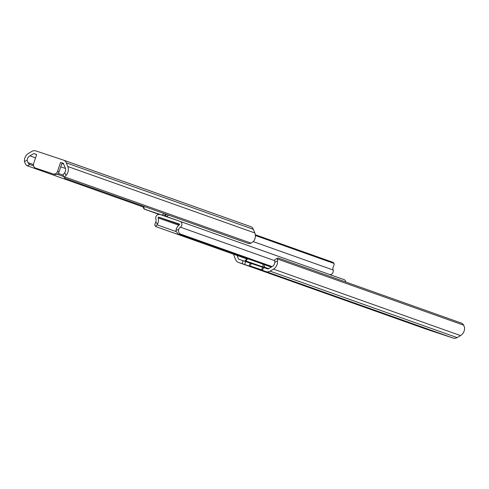 <?xml version="1.0" encoding="UTF-8"?>
<svg xmlns="http://www.w3.org/2000/svg" width="489" height="489" viewBox="0 0 489 489"><rect width="100%" height="100%" fill="white"/><g stroke="black" fill="none" stroke-linecap="round" stroke-linejoin="round"><path stroke-width="0.73" d="M63.631 160.166L250.521 226.566A5.85 5.037 109.6 0 1 250.606 226.596A5.85 5.037 109.6 0 1 253.351 229.317L254.836 232.966A7.683 6.614 109.6 0 1 253.088 241.841L250.979 243.119A3.9 1.54 152.8 0 1 248.278 243.449L64.964 178.314A3.9 1.54 152.8 0 1 64.505 177.947A3.9 1.54 152.8 0 1 64.67 176.926L250.979 243.119M35.563 168.082A3.9 3.356 -70.4 0 0 35.618 168.1L37.115 168.632A3.9 3.356 109.6 0 1 37.06 168.613L35.563 168.082A3.9 3.356 -70.4 0 1 33.686 163.35L36.687 154.481L33.869 153.546L29.97 155.863A4.639 3.991 -70.4 0 0 27.152 160.245L27.971 162.635A3.9 1.498 64.3 0 0 29.878 164.53L27.28 165.783A3.9 1.498 -115.7 0 1 25.349 163.846L24.45 161.547A7.683 6.614 109.6 0 1 28.46 153.418L31.864 151.394A5.85 5.037 109.6 0 1 35.789 150.899L63.466 160.105A5.85 5.037 109.6 0 1 63.552 160.135A5.85 5.037 109.6 0 1 66.296 162.849L67.782 166.498A7.683 6.614 109.6 0 1 66.033 175.38L64.67 176.926M27.28 165.783L143.155 206.951M29.878 164.53L33.588 165.85M57.109 174.206L63.802 176.584M27.971 162.635L33.454 164.585M58.173 173.369L63.124 175.129M29.97 155.863L35.544 157.843M60.77 166.804L65.453 168.473M33.869 153.546L36.663 154.542M61.889 163.503L63.711 164.151M64.505 177.947L63.191 175.398A3.9 1.54 -27.2 0 1 63.344 174.402L64.67 172.727A4.639 3.991 -70.4 0 0 65.092 167.544L63.393 163.369L60.575 162.427L62.072 162.959L59.071 171.828A3.9 3.356 109.6 0 1 54.634 174.463L53.136 173.931A3.9 3.356 -70.4 0 0 57.574 171.297L60.575 162.427M35.618 168.1L53.136 173.931M37.115 168.632L54.634 174.463M168.503 215.105A3.276 2.818 109.6 0 1 165.533 216.205L163.943 215.722M162.788 215.337L144.83 209.316A3.276 2.818 109.6 0 1 143.161 206.101M271.346 267.049L178.161 234.017L175.924 231.108L175.973 230.356L178.595 229.567A4.639 3.991 109.6 0 1 180.404 227.165A3.276 2.818 -70.4 0 0 181.908 224.011A3.276 2.818 -70.4 0 0 180.135 221.401A3.276 2.818 -70.4 0 0 180.093 221.383L144.854 209.255M162.813 215.349L163.937 215.747M255.392 235.502L333.712 263.333C334.421 263.632 334.238 264.855 333.15 267A4.639 3.991 -70.4 0 0 333.131 269.995A3.276 2.818 109.6 0 1 332.404 273.424A3.276 2.818 109.6 0 1 329.378 274.427M333.278 262.471L334.103 263.595L333.217 262.422L255.325 234.799M255.319 234.744L333.217 262.422M145.111 209.371L165.123 216.107L145.111 209.371A1.95 1.681 -70.4 0 1 144.139 206.994L144.304 206.505M161.511 214.83A1.95 1.681 -70.4 0 0 163.729 213.51L163.76 213.418M165.539 214.054L165.508 214.139A1.95 1.681 109.6 0 1 165.404 214.396L164.322 215.796L164.628 215.906M164.121 215.673L164.438 215.453M148.717 210.655L148.149 210.435M345.845 282.049A3.276 2.818 -70.4 0 0 344.17 279.684L180.184 221.413M144.909 209.347L159.622 214.573A3.276 2.818 -70.4 0 0 156.608 215.57A3.276 2.818 -70.4 0 0 155.869 219.005A4.639 3.991 109.6 0 1 155.85 222L157.464 224.194A7.372 6.345 -70.4 0 0 158.136 217.898A0.544 0.465 109.6 0 1 158.76 217.165L179.218 223.968A0.544 0.465 109.6 0 1 179.274 224.928A7.372 6.345 -70.4 0 0 175.973 230.356M272.122 266.603L180.582 234.078L179.481 234.408M178.595 229.567C178.32 231.982 178.986 233.485 180.582 234.078M271.261 267.098L178.161 234.017M157.464 224.194L155.783 226.578L246.896 258.95M176.223 231.639L157.11 224.848M155.288 225.667C154.579 225.368 154.762 224.145 155.85 222M262.507 270.423L266.157 271.639A5.85 5.037 -70.4 0 0 270.081 271.138L273.485 269.115A7.683 6.614 -70.4 0 0 277.495 260.992L274.794 262.293A4.639 3.991 109.6 0 1 271.976 266.676L268.076 268.993L263.51 267.471L262.507 270.423L261.597 270.136L266.542 271.902L263.809 270.924M251.181 263.504L245.649 261.554L244.653 264.506L242.122 263.644L243.125 260.692L238.553 259.17L237.037 255.447M262.404 270.423L244.653 264.506M268.919 272.935L275.179 275.087L268.919 272.935M287.856 279.665L280.331 277.055L287.856 279.665M367.355 307.911L359.831 305.301L367.355 307.911M409.44 322.862L401.915 320.258L409.44 322.862M418.56 326.102L424.819 328.26L418.56 326.102M233.681 254.256A7.683 6.614 -70.4 0 0 234.164 256.034L235.649 259.683A5.85 5.037 -70.4 0 0 238.394 262.404A5.85 5.037 -70.4 0 0 238.479 262.434L242.122 263.644M425.369 328.834A5.85 5.037 -70.4 0 0 425.448 328.865A5.85 5.037 -70.4 0 0 425.534 328.895L453.211 338.101A5.85 5.037 -70.4 0 0 457.136 337.606L460.54 335.582A7.683 6.614 -70.4 0 0 464.55 327.453L463.651 325.154L277.342 258.962L277.495 260.992M245.839 261.621L263.51 267.471M243.125 260.692L245.649 261.554M274.794 262.293L274.751 260.179A3.9 1.498 -115.7 0 1 275.209 259.335L277.801 258.082A3.9 1.498 64.3 0 0 277.342 258.962M463.651 325.154A3.9 1.498 64.3 0 0 461.72 323.217L278.406 258.082A3.9 1.498 64.3 0 0 277.801 258.082M262.483 270.509L263.791 270.973M250.38 266.487L250.319 266.047L261.701 269.836M251.193 263.461L250.319 266.047M263.235 267.379L263.223 266.988L264.616 267.214L268.657 268.65M245.564 261.523L245.227 260.759L263.223 266.988A11.87 10.22 109.6 0 1 262.929 264.139M67.782 166.498L254.836 232.966M66.296 162.849L253.351 229.317M24.45 161.547L27.152 160.245M64.67 172.727L66.033 175.38M57.574 171.297L59.071 171.828M166.187 214.28L165.533 216.205M165.41 216.169L180.093 221.383M253.284 241.627L333.131 269.995M163.729 213.51L165.508 214.139M274.781 260.698L180.404 227.165M179.512 224.537L158.76 217.165M178.846 225.252L158.136 217.898M249.139 266.102L250.142 263.149M425.534 328.895L238.479 262.434M460.54 335.582L273.485 269.115M457.136 337.606L270.081 271.138M453.211 338.101L266.157 271.639M251.456 263.143L250.991 263.394L262.575 267.245L251.193 263.467M270.82 267.361A10.899 9.383 109.6 0 1 270.802 266.939M264.256 264.61A10.899 9.383 -70.4 0 0 264.616 267.214A0.391 0.336 -70.4 0 1 264.292 267.734M247.697 258.724A11.87 10.22 109.6 0 1 245.527 261.102M63.552 160.135L250.606 226.596M164.622 215.912L164.903 215.087M145.08 209.359L148.674 210.637M344.091 279.653L180.135 221.401M154.897 225.405L155.722 226.529M425.448 328.865L238.394 262.404M262.599 267.177L261.597 270.136M270.93 267.294L270.924 266.982M245.27 261.438L245.099 260.741L247.208 258.553"/></g></svg>
